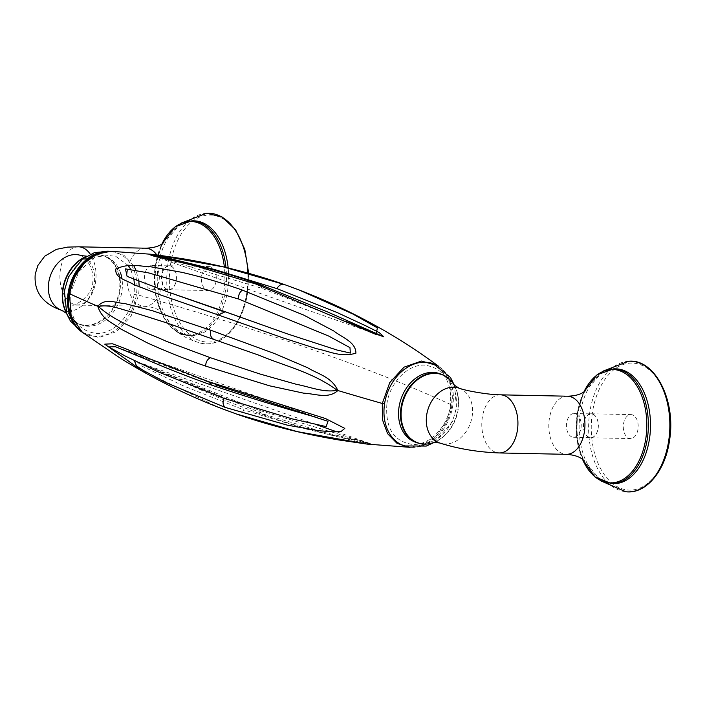 <?xml version="1.0" encoding="UTF-8"?>
<svg xmlns="http://www.w3.org/2000/svg" width="705" height="705" viewBox="0 0 705 705"><rect width="100%" height="100%" fill="white"/><g stroke="black" fill="none" stroke-linecap="round" stroke-linejoin="round"><path stroke-width="0.53" stroke-dasharray="3.52 2.64" d="M211.597 385.097L215.298 384.807L115.629 346.789L328.001 421.299M128.548 265.688L113.796 254.893L95.21 257.017L78.969 271.346L70.456 293.139C68.782 317.268 77.435 330.707 96.4 333.456C113.311 334.346 131.359 315.646 134.056 294.434L134.532 284.908M133.888 279.312L130.769 269.557M367.49 444.141L367.049 442.44L325.816 432.773L265.203 414.619L134.32 360.59M145.565 371.949L219.114 407.596M581.026 427.935A11.879 7.385 -88.8 0 0 574.082 413.535A11.879 7.385 -88.8 0 0 566.653 422.894A11.879 7.385 -88.8 0 0 573.597 437.294A11.879 7.385 -88.8 0 0 581.026 427.935M224.349 311.539L226.032 312.13M156.369 256.726L261.899 288.336L345.996 321.489M261.899 288.336L260.921 285.816M386.869 404.15C389.557 382.947 407.613 364.229 424.525 365.128C443.498 367.878 452.143 381.317 450.469 405.454C447.781 426.657 429.724 445.366 412.813 444.467C393.848 441.727 385.203 428.287 386.869 404.15L384.551 403.939M236.519 414.029C239.524 414.804 242 413.438 243.939 409.94L183.829 386.067L141.714 366.01L137.114 361.771L259.026 410.248L371.024 443.842L356.325 441.304L306.605 429.142L243.939 409.94M259.026 410.248L262.295 414.593L265.203 414.619M433.108 363.657A43.595 33.461 -70.7 0 1 452.813 405.507A43.595 33.461 -70.7 0 1 404.238 445.939M439.488 373.597A36.334 27.883 -70.7 0 1 455.915 408.468A36.334 27.883 -70.7 0 1 415.43 442.167M615.994 368.865A57.405 35.682 -88.8 0 0 589.318 386.939A57.405 35.682 -88.8 0 0 580.1 414.073A57.405 35.682 -88.8 0 0 587.714 464.489A57.405 35.682 -88.8 0 0 613.632 483.648M637.999 429.133A11.985 7.455 91.2 0 1 630.499 438.572A11.985 7.455 91.2 0 1 623.502 424.04A11.985 7.455 91.2 0 1 630.993 414.602A11.985 7.455 91.2 0 1 637.999 429.133M583.661 423.22A11.985 7.455 -88.8 0 0 590.667 437.752A11.985 7.455 -88.8 0 0 598.166 428.305A11.985 7.455 -88.8 0 0 591.16 413.782A11.985 7.455 -88.8 0 0 583.661 423.22M598.096 428.287A11.879 7.385 -88.8 0 0 591.16 413.888A11.879 7.385 -88.8 0 0 583.731 423.247A11.879 7.385 -88.8 0 0 590.667 437.646A11.879 7.385 -88.8 0 0 598.096 428.287M81.692 331.808A43.595 33.461 109.3 0 0 87.817 334.919A43.595 33.461 109.3 0 0 136.4 294.487A43.595 33.461 109.3 0 0 116.686 252.646A43.595 33.461 109.3 0 0 109.865 251.244M118.184 267.495A36.334 27.883 109.3 0 0 105.494 256.417A36.334 27.883 109.3 0 0 65.01 290.116A36.334 27.883 109.3 0 0 81.436 324.979A36.334 27.883 109.3 0 0 121.921 291.288A36.334 27.883 109.3 0 0 121.894 278.431M120.625 273.135A36.334 27.883 109.3 0 0 118.74 268.543M194.104 220.841A57.405 35.682 -88.8 0 0 167.429 238.916A57.405 35.682 -88.8 0 0 158.211 266.049A57.405 35.682 -88.8 0 0 165.825 316.466A57.405 35.682 -88.8 0 0 191.742 335.624A57.405 35.682 -88.8 0 0 227.644 290.416A57.405 35.682 -88.8 0 0 228.173 268.032M201.612 276.016A11.985 7.455 91.2 0 1 209.103 266.578A11.985 7.455 91.2 0 1 216.109 281.11A11.985 7.455 91.2 0 1 208.609 290.548A11.985 7.455 91.2 0 1 201.612 276.016M176.276 280.29A11.985 7.455 -88.8 0 0 169.27 265.759A11.985 7.455 -88.8 0 0 161.771 275.197A11.985 7.455 -88.8 0 0 168.777 289.729A11.985 7.455 -88.8 0 0 176.276 280.29M161.842 275.223A11.879 7.385 -88.8 0 0 168.777 289.623A11.879 7.385 -88.8 0 0 176.206 280.264A11.879 7.385 -88.8 0 0 169.27 265.864A11.879 7.385 -88.8 0 0 161.842 275.223M144.763 274.871A11.879 7.385 -88.8 0 0 151.707 289.27A11.879 7.385 -88.8 0 0 159.136 279.911A11.879 7.385 -88.8 0 0 152.201 265.512A11.879 7.385 -88.8 0 0 144.763 274.871M134.056 294.434L138.629 295.122L139.202 286.891M82.441 332.381L98.832 337.563L116.554 331.658L131.059 316.184L138.629 295.122C268.843 332.24 373.121 368.83 451.482 404.89L446.344 421.475L436.651 435.39L423.899 444.467L409.297 447.278M69.055 293.368A3.631 0.564 -171.7 0 1 70.456 293.139M138.85 281.304L136.1 270.429M133.73 265.591L123.904 255.263L110.861 251.271M437.884 365.772L449.764 382.392L451.482 404.89L450.469 405.454M409.394 447.296L410.063 447.322C429.23 448.539 448.918 428.226 451.87 405.216L451.482 404.89M448.124 378.074A36.334 27.883 -70.7 0 1 457.871 409.156A36.334 27.883 -70.7 0 1 424.965 444.071M454.135 385.062L454.187 385.124A36.166 27.759 -70.7 0 1 454.32 385.362A36.166 27.759 -70.7 0 1 458.197 409.314A36.166 27.759 -70.7 0 1 434.359 442.255A36.166 27.759 -70.7 0 1 434.104 442.352L434.359 442.255M459.052 388.164A29.064 22.313 -70.7 0 1 472.2 416.065A29.064 22.313 -70.7 0 1 439.814 443.022M500.462 394.826A29.064 18.066 -88.8 0 0 482.282 417.721A29.064 18.066 -88.8 0 0 499.263 452.945M567.472 396.21A29.064 18.066 -88.8 0 0 549.301 419.105A29.064 18.066 -88.8 0 0 566.274 454.328M583.881 391.945A56.708 35.25 -88.8 0 0 577.245 414.152A56.708 35.25 -88.8 0 0 582.489 459.263M613.843 368.821A57.405 35.682 -88.8 0 0 577.95 414.029A57.405 35.682 -88.8 0 0 611.482 483.604M628.49 361.277A65.336 40.608 -88.8 0 0 589.724 412.689A65.336 40.608 -88.8 0 0 625.802 491.746M592.332 413.104A63.52 39.48 -88.8 0 0 621.581 488.653A63.52 39.48 -88.8 0 0 669.168 440.061A63.52 39.48 -88.8 0 0 639.911 364.52A63.52 39.48 -88.8 0 0 592.332 413.104M65.9 311.495A36.334 27.883 109.3 0 0 79.48 324.291A36.334 27.883 109.3 0 0 119.965 290.601A36.334 27.883 109.3 0 0 103.538 255.73A36.334 27.883 109.3 0 0 84.935 257.246M66.305 312.685A36.166 27.759 109.3 0 0 66.596 313.223A36.166 27.759 109.3 0 0 96.409 323.013A36.166 27.759 109.3 0 0 119.374 290.434A36.166 27.759 109.3 0 0 86.556 256.329A36.166 27.759 109.3 0 0 85.992 256.558M61.864 310.411A29.064 22.313 109.3 0 0 94.25 283.463A29.064 22.313 109.3 0 0 81.11 255.562M78.572 246.812A29.064 18.066 -88.8 0 0 60.392 269.698A29.064 18.066 -88.8 0 0 77.374 304.921A29.064 18.066 -88.8 0 0 95.554 282.035A29.064 18.066 -88.8 0 0 90.302 254.223M145.582 248.186A29.064 18.066 -88.8 0 0 127.411 271.081A29.064 18.066 -88.8 0 0 144.384 306.305A29.064 18.066 -88.8 0 0 162.564 283.419A29.064 18.066 -88.8 0 0 156.774 254.831M191.954 220.797A57.405 35.682 -88.8 0 0 156.061 266.005A57.405 35.682 -88.8 0 0 189.592 335.58C167.059 336.162 149.663 299.916 155.356 266.129L161.974 243.939A56.708 35.25 -88.8 0 0 155.356 266.129A56.708 35.25 -88.8 0 0 181.476 333.58A56.708 35.25 -88.8 0 0 223.961 290.204A56.708 35.25 -88.8 0 0 224.375 267.133M191.742 335.624L189.592 335.58A57.405 35.682 -88.8 0 0 225.494 290.372A57.405 35.682 -88.8 0 0 225.97 267.503M206.6 213.254A65.336 40.608 -88.8 0 0 167.834 264.666A65.336 40.608 -88.8 0 0 203.912 343.723A65.336 40.608 -88.8 0 0 246.856 292.399A65.336 40.608 -88.8 0 0 247.887 273.099M247.279 292.046A63.52 39.48 -88.8 0 0 218.021 216.497A63.52 39.48 -88.8 0 0 170.443 265.08A63.52 39.48 -88.8 0 0 199.691 340.63A63.52 39.48 -88.8 0 0 247.279 292.046M451.87 405.216C453.844 387.909 449.385 374.91 438.501 366.212L437.946 365.807M137.246 361.815L154.721 369.059C181.705 381.652 207.358 392.985 231.681 403.057L262.295 414.602C294.531 425.608 325.075 434.06 353.936 439.938L370.936 443.806M153.893 256.144L368.944 331.597M223.608 311.504L287.94 334.082M137.202 361.806L315.805 424.472M336.955 431.892L370.989 443.833M434.492 442.291L452.407 421.775L456.558 407.86L454.452 385.415M585.67 390.552C587.159 388.675 580.33 394.994 577.236 414.293C575.668 430.376 576.487 442.643 579.704 451.085L584.225 460.735M583.863 391.962L577.245 414.152L576.875 437.664L582.471 459.246M600.801 480.845L587.714 464.489M590.667 437.752L630.499 438.572M574.082 413.535L591.16 413.888M111.531 251.288L116.686 252.646M105.494 256.417L103.538 255.73C98.083 253.87 92.417 254.073 86.556 256.329L86.433 256.294M80 255.139C80.388 254.435 83.269 257.166 88.654 263.344C92.311 269.125 93.677 275.514 92.76 282.511C92.743 297.166 71.707 307.124 72.633 305.036L144.384 306.305C151.504 306.798 156.845 308.402 160.423 311.117L162.335 312.712L157.92 303.37C154.651 295.087 153.787 282.723 155.347 266.279C158.44 246.97 165.27 240.661 163.78 242.529M181.167 223.115L167.429 238.916M248.68 273.32L247.649 292.275C243.525 322.987 224.049 346.367 203.912 343.723C185.362 339.96 172.663 330.874 165.825 316.466M169.27 265.759L209.103 266.578M151.707 289.27L168.777 289.623M81.436 324.979L79.48 324.291C74.06 322.335 69.76 318.651 66.596 313.223L66.473 313.17M168.777 289.729L208.609 290.548M591.16 413.782L630.993 414.602M573.597 437.294L590.667 437.646M152.201 265.512L169.27 265.864M603.057 371.13L589.318 386.939M82.978 332.778L87.817 334.919"/><path stroke-width="1.06" d="M208.539 381.652L325.49 418.541L344.798 428.384L340.964 431.575L334.091 431.901L319.057 430.737L287.605 425.221L225.089 407.375L165.446 382.366L136.109 366.547L104.745 344.155L112.421 343.776L124.309 348.2L150.518 359.145L208.539 381.652L211.597 385.097C187.627 376.567 165.181 367.728 144.278 358.581L115.611 346.781L108.649 346.895L125.64 356.245L158.281 371.914L224.005 398.343L292.117 418.867L326.168 426.604L328.001 421.299L215.298 384.807M134.532 284.908L133.888 279.312M130.769 269.557L128.548 265.688M205.693 366.115C185.098 358.968 165.719 351.257 147.556 342.991L120.793 328.997C112.765 322.652 102.181 320.096 97.81 306.296C105.538 297.387 115.638 303.15 124.556 303.485L152.324 310.693L210.98 330.319L274.492 353.558L307.512 367.675C317.796 374.073 331.544 376.69 337.871 390.526C328.186 399.4 314.923 393.575 303.749 393.187L269.715 385.855L205.693 366.115C205.701 362.211 207.244 359.409 210.337 357.699L260.383 374.135L296.382 384.304C309.751 386.816 323.754 392.896 337.166 390.297C312.844 372.222 284.688 366.054 259.193 355.311L165.49 322.493L133.562 312.403C121.886 309.927 109.998 303.89 98.392 306.525C118.934 324.52 143.062 330.61 166.345 341.308L210.337 357.699M134.32 360.59L136.462 365.886L145.565 371.949M219.114 407.596L236.519 414.029L297.325 431.636L367.49 444.141M299.026 289.914L284.291 284.512L299.026 289.914L353.029 314.077L377.351 327.887L376.144 334.514L255.721 283.965L195.109 265.803L153.875 256.135L153.619 254.461L223.476 266.922L284.185 284.476M218.383 314.994L160.026 294.761L133.712 284.547C126.777 280.088 114.703 278.457 115.849 268.957C130.011 262.657 139.696 266.525 150.835 266.798L181.705 272.297C201.63 276.906 221.872 282.837 242.405 290.107L303.864 315.161L333.791 330.989C342.022 337.457 355.919 341.925 355.91 353.187C340.612 357.726 329.12 351.064 316.66 348.728L282.185 337.616L218.383 314.994L225.212 311.742L167.702 291.896L224.349 311.539M287.94 334.082L225.221 311.742L287.94 334.082L337.069 350.05L350.35 353.046L349.962 347.644L328.715 336.065L238.669 299.043L148.94 272.985L125.446 268.869L127.103 276.378L167.702 291.896L223.608 311.504M284.406 284.556C281.401 283.78 278.924 285.146 276.986 288.645L214.32 269.433L164.591 257.272L149.909 254.743L156.369 256.726M345.996 321.489L383.82 336.814L379.202 332.575L365.71 325.789L337.087 312.518L276.986 288.645M260.921 285.816L258.629 283.992L255.721 283.965M434.492 442.291L426.261 446.071L404.238 445.939A43.595 33.461 -70.7 0 1 384.525 404.097A43.595 33.461 -70.7 0 1 433.108 363.657L450.477 377.466L454.452 385.415M424.965 444.071A36.334 27.883 -70.7 0 1 417.386 442.855L415.43 442.167A36.334 27.883 -70.7 0 1 399.004 407.296A36.334 27.883 -70.7 0 1 439.488 373.597L441.445 374.285A36.334 27.883 -70.7 0 1 448.124 378.074M613.632 483.648A57.405 35.682 -88.8 0 0 649.534 438.439A57.405 35.682 -88.8 0 0 615.994 368.865L613.843 368.821A57.405 35.682 -88.8 0 1 647.384 438.395A57.405 35.682 -88.8 0 1 611.482 483.604L613.632 483.648M109.865 251.244A43.595 33.461 109.3 0 0 68.112 293.077A43.595 33.461 109.3 0 0 81.692 331.808M121.894 278.431A36.334 27.883 109.3 0 0 120.625 273.135M118.74 268.543A36.334 27.883 109.3 0 0 118.184 267.495M228.173 268.032A57.405 35.682 -88.8 0 0 194.104 220.841L191.954 220.797L175.175 226.781L161.974 243.939A56.708 35.25 -88.8 0 1 198.264 222.903A56.708 35.25 -88.8 0 1 224.375 267.133M110.861 251.271L97.026 254.108L84.274 263.194L74.58 277.1L69.442 293.694L71.161 316.192L82.45 332.381C80.291 330.874 74.695 326.521 70.703 315.479C68.473 308.57 67.927 301.202 69.055 293.368C71.919 270.773 91.174 250.196 110.861 251.262L153.549 254.452M97.81 306.296A1381.932 216.179 8.4 0 1 69.442 293.694A3.631 0.564 -171.7 0 1 69.055 293.368M139.202 286.891L138.85 281.304M136.1 270.429L133.73 265.591M409.297 447.278L396.986 443.304L387.574 433.637L382.427 419.678L382.295 403.471L389.75 382.603L404.027 367.164L421.537 361.039L437.884 365.772M337.871 390.526A1381.915 210.293 8.6 0 0 382.295 403.471L384.551 403.939M242.405 290.107C239.471 292.293 238.219 295.272 238.669 299.043M210.98 330.319C209.834 334.196 210.548 337.043 213.113 338.876M224.005 398.343C222.454 402.062 222.815 405.075 225.089 407.375M439.814 443.022C458.1 448.838 477.911 452.143 499.263 452.945A29.064 18.066 -88.8 0 0 517.435 430.059A29.064 18.066 -88.8 0 0 500.462 394.826C489.217 394.853 465.89 390.861 459.052 388.164A29.064 22.313 -70.7 0 0 426.666 415.122A29.064 22.313 -70.7 0 0 439.814 443.022L434.359 442.255C428.499 444.511 422.841 444.714 417.386 442.855A36.334 27.883 -70.7 0 1 400.96 407.983A36.334 27.883 -70.7 0 1 441.445 374.285C446.864 376.241 451.156 379.933 454.32 385.362M434.104 442.352A36.166 27.759 -70.7 0 1 401.55 408.151A36.166 27.759 -70.7 0 1 424.384 375.624A36.166 27.759 -70.7 0 1 454.187 385.124M584.225 460.735L582.277 459.105C578.69 456.408 573.359 454.822 566.274 454.328A29.064 18.066 -88.8 0 0 584.454 431.434A29.064 18.066 -88.8 0 0 567.472 396.21L500.462 394.826M582.489 459.263A56.708 35.25 -88.8 0 0 618.003 481.718A56.708 35.25 -88.8 0 0 645.851 438.228A56.708 35.25 -88.8 0 0 626.93 374.672A56.708 35.25 -88.8 0 0 583.881 391.945M600.801 480.845L625.802 491.746A65.336 40.608 -88.8 0 0 668.745 440.422A65.336 40.608 -88.8 0 0 628.49 361.277L603.057 371.13M84.935 257.246A36.334 27.883 109.3 0 0 63.053 289.429A36.334 27.883 109.3 0 0 65.9 311.495M85.992 256.558A36.166 27.759 109.3 0 0 62.727 289.27A36.166 27.759 109.3 0 0 66.305 312.685M86.891 256.215L81.11 255.562A29.064 22.313 109.3 0 0 48.724 282.52A29.064 22.313 109.3 0 0 61.864 310.411L66.79 313.522M90.302 254.223A29.064 18.066 -88.8 0 0 78.572 246.812L67.654 247.111L56.426 249.35L44.741 256.188L37.85 265.494L35.25 274.025C34.281 285.102 37.427 294.003 44.697 300.718C49.068 304.807 54.787 308.041 61.864 310.411M156.774 254.831A29.064 18.066 -88.8 0 0 145.582 248.186L78.572 246.812M225.97 267.503A57.405 35.682 -88.8 0 0 191.954 220.797M247.887 273.099A65.336 40.608 -88.8 0 0 206.6 213.254L181.167 223.115M327.957 421.29L312.844 416.355C276.686 406.08 242.943 395.664 211.597 385.106M82.423 332.363L119.48 357.638C151.549 377.748 185.697 394.765 221.916 408.671L236.633 414.073C268.49 425.256 302.515 433.883 338.726 439.938L367.305 444.124M410.063 447.322L367.375 444.132M438.501 366.212C396.562 335.069 350.077 309.636 299.035 289.922M383.67 336.761L327.49 311.91L258.629 283.983C226.746 273.082 196.492 264.701 167.86 258.832L149.989 254.769M284.291 284.512C252.258 273.258 218.004 264.595 181.537 258.532L153.619 254.461M149.936 254.752L153.893 256.144M368.944 331.597L383.731 336.779M315.805 424.472L336.955 431.892M566.274 454.328L499.263 452.945M582.471 459.246L594.958 476.933L611.482 483.604M625.802 491.746C645.939 494.39 665.414 471.01 669.538 440.299C676.298 400.599 654.901 358.334 628.49 361.277M82.978 332.778L70.438 321.11L66.772 313.954L64.367 290.716L68.588 276.651L82.212 259.22L94.62 252.522L111.531 251.288M81.11 255.562L80.352 255.316M145.582 248.186C152.712 247.984 158.123 246.6 161.806 244.045L163.78 242.529M206.6 213.254L222.242 217.069L235.593 229.777L244.811 249.464L248.68 273.32M459.052 388.164L454.135 385.062M583.863 391.962L597.056 374.804L613.843 368.821M567.472 396.21C574.601 396.007 580.012 394.624 583.696 392.068L585.67 390.552"/></g></svg>
